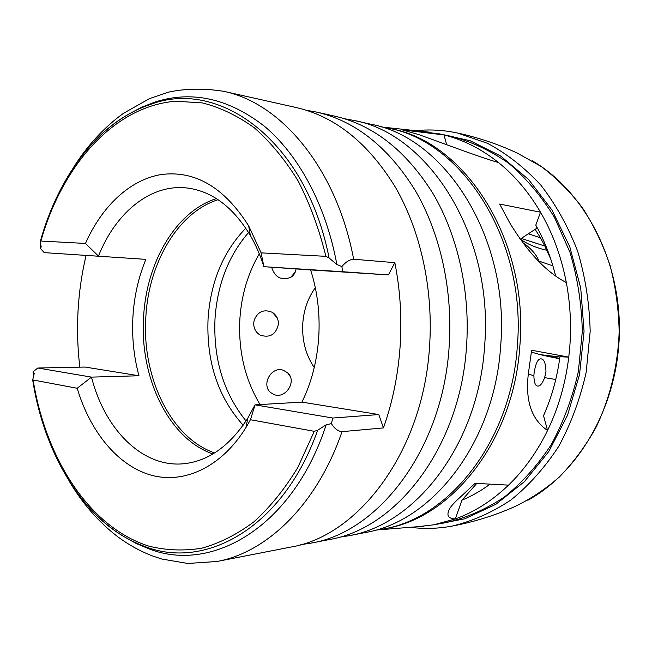 <?xml version="1.0" encoding="UTF-8"?>
<svg xmlns="http://www.w3.org/2000/svg" width="652" height="652" viewBox="0 0 652 652"><rect width="100%" height="100%" fill="white"/><g stroke="black" fill="none" stroke-linecap="round" stroke-linejoin="round"><path stroke-width="0.98" d="M306.652 110.335L316.888 112.16C355.568 121.109 388.356 147.205 415.242 190.457C440.263 233.253 453.042 290.409 449.147 346.514C442.822 449.407 378.453 532.342 311.004 543.132L300.768 544.664M40.799 244.899L40.008 248.021L41.239 247.035L40.269 242.177L40.889 241.053L85.469 243.44L98.468 256.097C115.763 212.307 151.24 183.049 188.192 188.143C212.625 191.631 233.343 207.417 250.36 235.511C255.796 244.94 260.303 255.323 263.881 266.684L342.61 271.721L341.876 266.57C345.731 261.949 349.659 259.504 353.645 259.227C336.522 168.004 280.841 102.763 223.473 91.272L296.448 107.588C335.324 116.578 368.307 143.122 395.397 187.222C420.597 230.881 433.49 289.284 429.546 346.619C423.148 451.803 358.201 536.368 290.442 547.142L217.043 561.478L187.874 563.475L161.778 559.017L152.372 555.903C140.017 551.111 128.428 544.689 117.588 536.62C98.705 522.113 82.665 503.768 69.462 481.583M316.888 112.16L335.087 116.227C373.58 125.143 406.172 150.84 432.863 193.326C457.704 235.364 470.385 291.403 466.53 346.416C460.279 447.28 396.449 528.756 329.301 539.554L311.004 543.132M344.574 118.745L354.06 120.473C428.527 133.693 494.159 235.812 484.591 346.318C478.413 445.072 415.169 525.031 348.388 535.83L338.901 537.289M354.06 120.473L370.98 124.255C445.047 137.482 510.108 237.825 500.638 346.228C494.526 443.115 431.836 521.714 365.397 532.505L348.388 535.83M379.814 126.57L388.633 128.208C462.268 141.427 526.694 239.92 517.329 346.139C511.29 441.078 449.204 518.258 383.156 529.033L374.338 530.426M388.633 128.208L391.298 128.803C464.86 142.022 529.188 240.238 519.84 346.122C513.817 440.768 451.82 517.737 385.829 528.511L383.156 529.033M423.221 131.484L444.004 134.94L402.064 129.838L418.649 134.573C445.21 143.937 476.457 156.13 498.511 162.568C514.77 175.665 528.772 192.218 540.516 212.21L499.66 204.052L509.897 223.131C527.9 252.65 546.71 272.454 566.319 282.544C570.255 303.547 571.421 324.835 569.824 346.416L568.772 357.117L531.633 350.238L528.373 373.572C524.355 407.198 535.822 422.423 547.558 430.483C537.085 451.893 524.078 470.108 508.536 485.129L475.039 483.319L460.597 496.857C455.887 501.062 452.537 504.534 450.54 507.272C445.887 514.721 447.484 518.617 455.349 518.943L433.824 524.795L417.916 526.686M476.791 483.417L461.942 500.174L455.349 518.943C474.46 512.007 492.187 500.736 508.536 485.129M274.492 394.77C286.016 398.812 297.035 380.923 287.744 372.936L283.4 370.295C271.199 365.772 261.077 384.851 270.596 392.561L274.492 394.77M254.288 319.879L253.734 322.936C253.587 328.486 255.845 332.585 260.49 335.25C270.05 338.054 276.024 334.419 278.404 324.346L278.322 321.705C277.703 317.646 275.69 314.517 272.283 312.324C263.946 308.926 257.947 311.444 254.288 319.879M271.615 267.222C274.875 277.344 281.191 280.759 290.556 277.459C293.669 275.576 295.495 272.789 296.032 269.089M260.042 404.558C244.883 379.203 238.167 350.605 239.887 318.779C241.493 294.859 247.964 273.212 259.284 253.856M314.248 367.532C305.715 354.908 301.892 340.254 302.772 323.563C303.775 309.847 307.964 297.915 315.332 287.768M552.904 265.877L538.87 261.077C537.77 257.662 535.398 254.027 531.739 250.172C527.476 245.894 524.298 243.335 522.203 242.495M246.024 420.956C223.465 392.92 213.131 358.69 215.038 318.266C217.483 284.109 228.665 255.527 248.583 232.511M245.82 228.192C223.367 251.37 210.792 281.379 208.086 318.217C206.179 361.42 217.866 397.076 243.147 425.194M214.622 452.936C170.506 437.745 141.68 376.644 145.836 316.937C148.648 262.895 177.915 212.405 218.061 199.699M212.902 453.979C168.444 438.674 139.414 377.052 143.603 316.839C146.431 262.34 175.91 211.411 216.366 198.599M40.008 248.021L44.246 252.634L145.885 259.357C138.493 277.19 134.173 296.277 132.935 316.619C131.777 336.978 133.782 356.693 138.966 375.764L91.492 377.117L77.189 388.274L32.681 379.912C44.654 457.076 86.61 525.797 145.282 546.653C124.385 539.074 105.754 526.172 89.381 507.957M331.363 423.653L332.813 418.038L378.804 414.558L383.441 427.916L342.031 431.648C338.127 431.355 334.566 428.69 331.363 423.653L326.171 424.778L317.646 430.247L314.264 431.314L250.466 419.733L255.038 404.851L301.925 402.121C311.436 382.765 317.027 361.257 318.714 337.597C320.173 313.905 317.475 291.346 310.613 269.928L263.881 266.684L261.118 252.862L325.87 256.334L329.089 257.972L336.864 264.5C325.976 205.176 298.706 155.046 264.565 126.366C228.632 98.403 192.144 90.278 155.119 101.997L141.949 107.115L129.251 113.831M519.106 238.216C526.669 243.864 535.838 247.858 546.629 250.205L550.622 258.632M498.511 162.568C481.412 148.958 463.246 139.748 444.004 134.94L446.653 144.711M566.319 282.544C561.356 256.766 552.757 233.318 540.516 212.21L535.797 225.127L537.085 228.078L521.241 238.453L544.852 246.04L546.629 250.205M533.874 375.625C534.045 382.626 535.382 386.114 537.884 386.082C540.141 386.237 542.391 383.417 544.64 377.638L545.968 371.754C545.732 363.237 544.053 358.95 540.924 358.885C537.884 358.673 535.594 363.474 534.069 373.286L533.874 375.625L528.283 374.232M546.849 407.802L543.54 415.683L547.558 430.483C558.454 407.891 565.528 383.441 568.772 357.117L559.938 356.742C557.175 377.638 551.706 397.28 543.54 415.683M531.429 351.787C534.656 353.465 544.07 355.78 559.669 358.739M559.905 356.994L541.486 354.786L559.718 358.388M535.153 229.341L540.467 237.801L528.34 233.799M293.946 274.427L293.905 273.628M544.852 246.04L540.467 237.801M85.469 243.44C101.826 206.497 129.658 179.773 161.166 174.549C194.948 170.156 224.117 187.246 248.648 225.82L261.118 252.862M341.876 266.57L336.864 264.5M86.064 255.494C81.81 273.424 79.145 291.737 78.069 310.425C77.001 329.447 77.588 348.355 79.846 367.166M383.441 427.916C392.488 402.423 398.038 375.381 400.092 346.782C402.015 318.168 400.263 290.124 394.835 262.658L388.396 274.916L342.61 271.721M353.645 259.227L394.835 262.658M326.171 424.778C292.976 527.069 211.916 573.54 149.015 548.878L136.007 543.409L123.521 536.368M138.966 375.764L85.119 367.06L37.832 368.013L32.991 371.795L34.222 373.612L32.681 379.912M250.466 419.733L245.894 427.679C220.922 467.924 183.147 484.566 150.115 474.876C117.001 464.941 89.968 431.102 77.189 388.274M332.813 418.038L255.038 404.851L247.866 418.038C230.091 445.65 208.942 460.858 184.426 463.678C142.788 468.332 104.809 429.603 91.492 377.117L37.832 368.013M301.925 402.121L378.804 414.558M310.613 269.928L388.396 274.916M44.246 252.634L145.885 259.357M490.076 484.143C481.062 490.769 471.681 496.107 461.942 500.174M535.797 225.127C544.444 240.539 551.013 257.336 555.512 275.519M438.079 133.595L469.994 140.669L500.638 156.007L528.487 179.381L552.008 210.083L569.799 246.863L580.72 287.972L584.053 331.297L579.547 374.517L567.517 415.316L548.739 451.6L524.387 481.657L495.919 504.273L464.868 518.772L432.773 524.982M450.605 136.186L451.632 136.398C471.518 141.647 490.565 150.628 508.756 163.342C526.107 178.126 541.323 196.105 554.404 217.271L569.97 252.316C577.542 277.711 581.649 304.044 582.317 331.306L578.357 371.607C572.448 397.842 563.434 422.154 551.299 444.534C537.647 465.332 521.942 482.887 504.2 497.191C485.658 509.391 466.384 517.851 446.359 522.554L445.414 522.725M544.64 377.638L555.757 379.505M40.889 241.053C62.127 165.779 113.684 106.097 175.861 101.207L202.454 102.926C220.303 107.45 237.605 115.754 254.353 127.841C270.515 142.071 285.079 159.732 298.062 180.832C309.839 203.668 319.113 228.844 325.87 256.334M94.328 141.337C111.207 123.546 130.204 111.142 151.329 104.124C219.496 78.737 306.041 140.498 329.089 257.972M342.031 431.648C317.011 504.615 266.953 552.456 217.043 561.478M317.646 430.247C283.636 527.191 205.983 570.207 145.282 546.653L149.015 548.878M314.264 431.314L297.866 467.402C284.818 488.943 270.172 507.085 253.93 521.812C237.075 534.404 219.683 543.206 201.753 548.21C183.807 551.079 166.236 550.402 149.055 546.189C89.414 527.395 45.86 458.715 33.17 380.287M517.15 153.041L541.193 166.48C556.425 177.923 570.223 191.778 582.586 208.045C593.907 225.527 603.067 244.687 610.068 265.519C615.675 287.035 618.707 309.13 619.155 331.803C617.966 365.788 609.873 398.755 595.773 427.826C585.374 446.392 573.206 462.806 559.277 477.077C544.567 489.921 528.911 500.133 512.301 507.704C493.254 515.968 473.262 522.089 452.309 526.05C472.643 521.127 492.203 512.423 511.005 499.945C529 485.349 544.917 467.476 558.756 446.335C571.046 423.596 580.182 398.918 586.172 372.3L590.174 331.412C589.506 303.759 585.341 277.043 577.672 251.264C568.145 226.594 555.871 204.549 540.85 185.135C524.591 167.605 506.808 153.66 487.492 143.31L457.68 133.065C478.511 137.596 498.332 144.255 517.15 153.041M378.584 529.84L424.004 526.197M457.68 133.065C446.555 130.661 435.454 129.658 424.379 130.058L415.634 130.669M290.213 376.497L287.776 372.968M277.124 317.695L272.283 312.324M292.512 275.225L292.952 275.6M250.36 235.511L248.648 225.82M40.359 241.289C58.493 175.804 99.128 121.076 151.329 104.124L155.119 101.997M223.473 91.272C203.514 88.191 185.07 88.509 168.151 92.217L149.414 98.648L123.35 113.399C104.075 127.393 87.539 145.298 73.733 167.116M384.052 127.27L429.391 132.144M33.619 375.642L33.162 372.3M247.866 418.038L245.894 427.679M295.258 272.063L290.564 277.459M532.342 160.824C583.833 190.849 620.378 259.129 619.4 331.738C618.438 404.338 580.084 471.632 527.81 500.28M410.271 527.297C424.126 529.106 438.136 528.691 452.309 526.05M433.824 524.795L446.359 522.554M439.163 133.815L451.632 136.398"/></g></svg>
